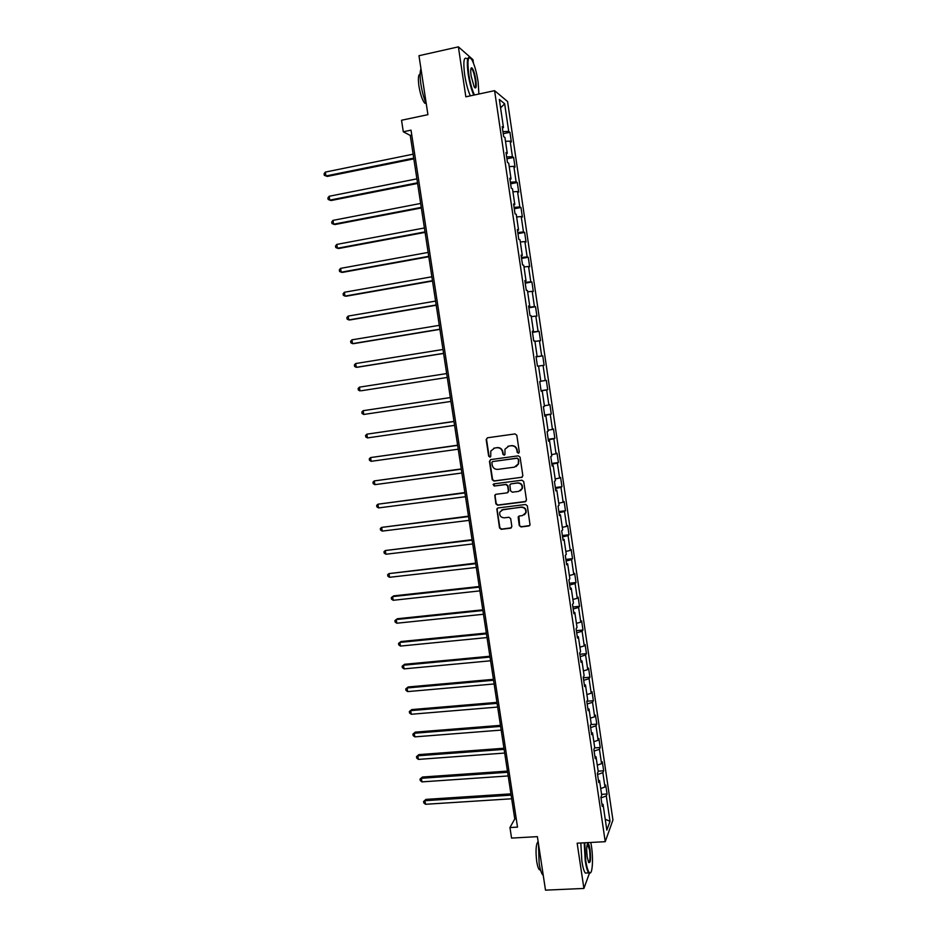 <?xml version="1.0" encoding="UTF-8"?>
<svg xmlns="http://www.w3.org/2000/svg" width="937" height="937" viewBox="0 0 937 937"><rect width="100%" height="100%" fill="white"/><g stroke="black" fill="none" stroke-linecap="round" stroke-linejoin="round"><path stroke-width="1.41" d="M518.395 453.227L519.309 451.974L516.826 435.272L515.045 433.913L487.451 437.79L486.162 439.57L488.669 456.167L489.899 457.115L490.742 456.46L490.801 451.037L494.607 448.05L496.903 447.734C499.913 447.628 501.799 449.081 502.548 452.067L502.876 454.222L504.106 455.171L504.961 454.492L504.973 449.186L508.85 446.082L511.157 445.766C514.19 445.661 516.076 447.101 516.837 450.111L517.154 452.266L518.395 453.227M507.866 446.328L511.497 445.625C514.518 445.52 516.404 446.972 517.165 449.971L517.482 452.126L518.84 453.051M487.357 437.813L486.537 439.441L489.032 456.014L490.332 456.951M493.694 448.273L497.254 447.605C500.264 447.488 502.138 448.94 502.9 451.927L503.216 454.082L504.551 455.007M519.274 525.563L521.031 526.934L528.784 525.997L530.037 524.931L527.344 505.863L525.575 504.493L498.051 507.948L496.833 508.932L499.515 527.964L501.272 529.323L510.56 528.199L511.848 526.465L510.677 518.63L508.92 517.271L504.305 517.833C500.78 517.575 499.269 515.69 499.796 512.164L503.052 509.541L521.171 507.268C524.65 507.491 526.184 509.33 525.762 512.808L522.424 515.596L519.391 515.971L518.149 517.001L519.274 525.563L521.359 526.699L529.651 525.575M473.466 63.142L472.939 59.628L458.38 46.85L418.98 55.716L427.916 114.665L401.54 120.252L403.297 131.766L411.027 130.149L517.517 827.113L509.951 827.558L511.567 838.088L537.381 836.647L545.498 890.15L583.903 888.452L589.361 873.425L588.694 872.909C587.358 871.176 586.211 867.205 585.25 860.986L584.196 842.82M458.38 46.85L465.841 96.816L494.584 90.666L605.232 841.684L577.157 843.195L583.903 888.452M521.546 477.46L522.846 475.691L520.094 457.197L518.313 455.839L490.742 459.587L489.454 461.355L492.23 479.732L493.986 481.079L522.225 477.191M523.724 481.571L526.477 500.007L525.165 501.763L497.641 505.242L495.884 503.883L494.783 495.263L495.989 494.291L507.116 492.862L508.416 491.117L507.631 485.893L505.863 484.534L494.267 486.045L493.108 484.534L493.94 483.867L521.956 480.201L523.724 481.571M592.348 865.238L592.383 864.617M494.584 90.666L507.573 101.524L612.927 820.016L605.232 841.684M601.577 794.353L607.059 794.002L605.747 785.077L604.974 787.01L602.866 772.65L603.651 770.776L602.327 761.828L601.554 763.667L599.434 749.26L600.23 747.492L598.907 738.52L598.111 740.253L595.991 725.812L596.799 724.137L595.475 715.13L594.667 716.77L592.535 702.281L593.355 700.712L592.032 691.682L591.2 693.216L589.068 678.693L589.912 677.205L588.588 668.151L587.733 669.592L585.59 655.022L586.457 653.639L585.121 644.562L584.255 645.898L582.111 631.28L582.978 630.004L581.643 620.891L580.764 622.133L578.609 607.481L579.499 606.298L578.164 597.162L577.262 598.298L575.107 583.599L576.009 582.521L574.674 573.35L573.76 574.393L571.593 559.647L572.519 558.663L571.16 549.48L570.235 550.406L568.056 535.613L569.005 534.746L567.646 525.528L566.698 526.36L564.519 511.52L565.479 510.747L564.121 501.506L563.16 502.232L560.97 487.357L561.954 486.69L560.584 477.413L559.612 478.034L557.41 463.112L558.405 462.55L557.035 453.239L556.039 453.766L553.849 438.797L554.856 438.34L553.486 429.005L552.467 429.415L550.265 414.4L551.284 414.049L549.914 404.69L548.883 405.007L546.669 389.933L547.712 389.687L546.33 380.305L545.287 380.504L543.062 365.395L544.128 365.254L542.746 355.837L541.68 355.943L539.454 340.787L540.532 340.752L539.138 331.311L538.061 331.3L535.823 316.097L536.924 316.167L535.531 306.704L534.43 306.575L532.193 291.325L533.305 291.512L531.911 282.014L530.787 281.779L528.538 266.483L529.674 266.787L528.269 257.253L527.133 256.914L524.884 241.57L526.032 241.98L524.626 232.411L523.478 231.966L521.218 216.576L522.377 217.091L520.972 207.499L519.801 206.948L517.529 191.511L518.711 192.132L517.306 182.516L516.111 181.848L513.839 166.353L515.045 167.102L513.628 157.451L512.422 156.666L510.138 141.136L511.356 141.991L509.939 132.304L508.709 131.414L504.656 103.796L499.339 99.439L503.474 127.584L502.197 126.647L503.661 136.603L504.938 137.493L507.268 153.317L506.003 152.497L507.456 162.429L508.721 163.202L511.04 178.979L509.798 178.276L511.251 188.173L512.492 188.829L514.8 204.559L513.581 203.973L515.022 213.835L516.252 214.374L518.559 230.057L517.341 229.588L518.793 239.415L520 239.837L522.296 255.473L521.101 255.122L522.541 264.913L523.724 265.23L526.02 280.807L524.849 280.573L526.289 290.341L527.449 290.529L529.733 306.071L528.585 305.942L530.014 315.675L531.162 315.757L533.446 331.253L532.31 331.241L533.739 340.939L534.863 340.916L537.135 356.353L536.023 356.447L537.44 366.133L538.552 365.98L540.813 381.371L539.724 381.582L541.141 391.233L542.23 390.975L541.129 391.116M607.059 794.002L606.298 795.97L610.01 821.292L606.836 830.112L603.041 804.333L602.245 806.394L600.898 797.235L601.706 795.22L599.551 780.603L598.743 782.559L597.396 773.376L598.216 771.467L596.049 756.815L595.229 758.665L593.871 749.448L594.702 747.632L592.547 732.933L591.692 734.69L590.333 725.449L591.188 723.739L589.022 708.993L588.155 710.644L586.796 701.38L587.663 699.763L585.484 684.982L584.606 686.528L583.236 677.228L584.126 675.718L581.947 660.89L581.045 662.33L579.675 653.007L580.577 651.602L578.387 636.727L577.473 638.062L576.091 628.715L577.016 627.415L574.826 612.493L573.889 613.723L572.507 604.342L573.444 603.147L571.242 588.178L570.293 589.303L568.911 579.898L569.86 578.808L567.658 563.793L566.686 564.812L565.304 555.372L566.276 554.399L564.062 539.337L563.078 540.251L561.685 530.775L562.668 529.909L560.443 514.8L559.448 515.608L558.054 506.109L559.061 505.336L556.824 490.192L555.805 490.883L554.411 481.36L555.43 480.704L553.193 465.502L552.162 466.087L550.757 456.53L551.799 455.979L549.55 440.741L548.496 441.21L547.091 431.629L548.145 431.196L545.896 415.899L544.819 416.262L543.413 406.646L544.491 406.318L542.23 390.975M600.722 788.544L604.974 787.01M597.56 774.536L602.866 772.65M599.551 780.603L598.403 780.24M597.279 765.154L601.554 763.667M594.105 751.087L599.434 749.26M596.049 756.815L594.901 756.464M593.835 741.706L598.111 740.253M590.65 727.581L595.991 725.812M592.547 732.933L591.388 732.629M590.369 718.175L594.667 716.77M587.183 703.992L592.535 702.281M589.022 708.993L587.874 708.712M586.902 694.575L591.2 693.216M583.692 680.332L589.068 678.693M585.484 684.982L584.337 684.724M583.411 670.904L587.733 669.592M580.202 656.614L585.59 655.022M581.947 660.89L580.799 660.667M579.921 647.162L584.255 645.898M576.7 632.815L582.111 631.28M578.387 636.727L577.251 636.539M576.419 623.339L580.764 622.133M573.186 608.945L578.609 607.481M574.826 612.493L573.69 612.341M572.905 599.457L577.262 598.298M569.661 585.004L575.107 583.599M571.242 588.178L570.118 588.061M569.38 575.505L573.76 574.393M566.124 560.994L571.593 559.647M567.658 563.793L566.522 563.699M565.843 551.471L570.235 550.406M562.587 536.901L568.056 535.613M564.062 539.337L562.926 539.279M562.294 527.367L566.698 526.36M559.026 512.75L564.519 511.52M560.443 514.8L559.33 514.776M558.745 503.192L563.16 502.232M555.454 488.517L560.97 487.357M556.824 490.192L555.711 490.192M555.172 478.948L559.612 478.034M551.881 464.202L557.41 463.112M553.193 465.502L552.08 465.537M551.6 454.632L556.039 453.766M548.297 439.828L553.849 438.797M549.55 440.741L548.438 440.812M548.004 430.235L552.467 429.415M544.69 415.372L550.265 414.4M545.896 415.899L544.784 416.005M544.409 405.756L548.883 405.007M541.082 390.846L546.669 389.933M540.79 381.218L545.287 380.504M538.564 366.074L543.062 365.395M536.069 356.763L541.68 355.943M534.933 341.408L539.454 340.787M537.135 356.353L536.034 356.54M532.427 332.049L538.061 331.3M531.302 316.671L535.823 316.097M533.446 331.253L532.345 331.475M528.784 307.266L534.43 306.575M527.648 291.852L532.193 291.325M529.733 306.071L528.644 306.329M525.118 282.4L530.787 281.779M523.982 266.951L528.538 266.483M526.02 280.807L524.931 281.1M521.452 257.464L527.133 256.914M520.304 241.98L524.884 241.57M522.296 255.473L521.206 255.801M517.774 232.458L523.478 231.966M516.627 216.939L521.218 216.576M518.559 230.057L517.47 230.42M514.073 207.37L519.801 206.948M512.926 191.816L517.529 191.511M514.8 204.559L513.722 204.957M510.372 182.2L516.111 181.848M509.224 166.61L513.839 166.353M511.04 178.979L509.962 179.412M506.659 156.947L512.422 156.666M505.5 141.323L510.138 141.136M507.268 153.317L506.191 153.797M502.923 131.625L508.709 131.414M500.581 107.896L504.656 103.796M503.474 127.584L502.408 128.088M403.297 131.766L410.254 135.443L514.764 818.95L509.951 827.558M605.243 819.266L610.01 821.292M601.004 797.914L606.298 795.97M603.041 804.333L601.882 803.934M411.788 135.127L410.254 135.443M516.264 818.856L514.764 818.95M503.228 133.675L509.939 132.304M506.929 158.786L513.628 157.451M510.606 183.816L517.306 182.516M514.284 208.764L520.972 207.499M517.938 233.641L524.626 232.411M521.593 258.436L528.269 257.253M525.235 283.161L531.911 282.014M528.866 307.804L535.531 306.704M532.474 332.389L539.138 331.311M536.081 356.88L542.746 355.837M541.059 390.682L547.712 389.687M544.643 415.009L551.284 414.049M548.204 439.254L554.856 438.34M551.764 463.428L558.405 462.55M555.313 487.533L561.954 486.69M558.85 511.567L565.479 510.747M562.376 535.531L569.005 534.746M565.901 559.412L572.519 558.663M569.403 583.236L576.009 582.521M572.894 606.977L579.499 606.298M576.384 630.648L582.978 630.004M579.851 654.26L586.457 653.639M583.318 677.791L589.912 677.205M586.867 701.251L593.355 700.712M590.755 724.606L596.799 724.137M594.585 747.902L600.23 747.492M598.169 771.163L603.651 770.776M490.543 459.622L489.817 461.191L492.593 479.545L494.349 480.904L521.862 477.284M518.196 459.212L516.955 458.263L492.745 461.543L491.913 462.199L492.183 465.045C492.944 468.02 494.818 469.472 497.816 469.378L514.354 467.165L518.302 463.944L518.524 459.06L516.955 458.263M492.663 461.554L517.283 458.111M516.018 466.626L518.63 463.78L518.536 461.484M518.524 459.06L518.852 461.332M495.638 494.385L495.052 495.849L496.235 503.673L497.98 505.031L525.95 501.424M507.831 492.569L508.744 490.918L507.971 485.706L506.203 484.347L494.267 486.045M493.787 483.902L494.631 485.858M518.723 491.375L522.038 488.622C522.518 485.108 520.984 483.234 517.47 483.023L511.063 483.855L509.845 484.851L510.548 490.836L512.316 492.194L518.723 491.375M520.422 490.742L522.366 488.435C522.834 484.921 521.312 483.059 517.798 482.836L517.47 483.023M510.712 483.949L517.798 482.836M518.899 516.123L519.59 525.329M524.38 514.8L526.079 512.586C526.5 509.119 524.966 507.28 521.499 507.058L521.171 507.268M501.623 509.997L521.499 507.058M497.641 508.065L497.114 509.482L499.866 527.718L501.611 529.089L511.403 527.812M413.123 154.183L325.35 172.08L325.959 175.969L327.306 176.425L413.838 158.868M325.35 172.08L324.073 173.767L324.319 175.324L325.959 175.969L413.721 158.142M478.901 94.016L478.104 81.742C476.605 72.29 474.567 65.028 472.002 59.956C468.16 54.733 467.071 59.429 468.746 74.07C470.151 82.878 472.049 89.847 474.427 94.977M473.794 95.117C471.416 89.823 469.542 82.807 468.16 74.07C466.579 61.537 467.223 56.056 470.069 57.625M475.82 79.868C476.664 87.141 476.125 89.483 474.192 86.895L471.147 76.026C470.421 70.544 470.632 67.804 471.744 67.792C473.314 69.139 474.672 73.156 475.82 79.868M474.743 87.715C475.738 87.528 475.914 84.904 475.246 79.879C474.356 74.468 473.208 70.755 471.826 68.764L470.983 68.436M426.241 103.644C423.922 98.432 422.154 92.013 420.924 84.4C419.846 76.869 419.858 71.657 420.959 68.776M426.23 103.62L424.73 103.164C422.318 100.224 420.397 94.578 418.956 86.239C417.925 78.509 418.324 74.456 420.127 74.082M470.351 95.855C467.961 90.561 466.076 83.557 464.682 74.831C463.065 61.713 463.827 56.349 466.977 58.726M471.147 68.073L471.381 68.858M584.77 842.785L585.777 860.775C586.937 868.049 588.272 872.089 589.795 872.909C592.489 874.256 593.367 858.468 591.411 845.935L590.814 842.457M590.029 849.566C590.989 859.428 590.497 863.668 588.577 862.286L587.218 856.992C586.328 848.934 586.597 844.436 588.026 843.487C588.799 843.921 589.467 845.947 590.029 849.566M588.752 862.602C590.099 861.618 590.357 857.343 589.514 849.765L587.358 844.003M543.261 875.416L542.874 875.088C541.363 873.378 540.122 869.454 539.138 863.293L538.459 843.745M540.555 870.04L539.396 869.782C538.295 868.552 537.393 865.729 536.69 861.302C535.484 850.62 535.964 844.05 538.131 841.555M587.136 872.979L585.332 873.073C583.985 871.34 582.826 867.369 581.865 861.162L580.823 842.995M590.521 872.745L589.795 872.909M416.895 178.85L329.18 196.266L329.789 200.131L331.124 200.518L417.597 183.441M329.18 196.266L327.903 197.918L328.149 199.452L329.789 200.131L417.492 182.797M420.654 203.446L332.998 220.371L333.607 224.224L334.919 224.54L421.345 207.955M332.998 220.371L331.71 221.987L331.956 223.521L333.607 224.224L421.252 207.382M424.402 227.972L336.805 244.405L337.414 248.246L338.714 248.504L425.082 232.388M336.805 244.405L335.516 245.986L335.762 247.52L337.414 248.246L425 231.896M428.139 252.416L340.599 268.369L341.209 272.21L342.497 272.386L428.806 256.738M340.599 268.369L339.311 269.915L339.557 271.449L341.209 272.21L428.736 256.328M431.863 276.79L344.394 292.262L344.992 296.092L346.268 296.197L432.519 281.03M344.394 292.262L343.094 293.773L343.34 295.307L344.992 296.092L432.461 280.69M435.588 301.093L348.166 316.085L348.763 319.904L350.028 319.939L436.22 305.239M348.166 316.085L346.866 317.561L347.112 319.084L348.763 319.904L436.173 304.982M439.289 325.326L351.925 339.838L352.535 343.645L353.776 343.621L439.91 329.379M351.925 339.838L350.625 341.291L350.871 342.801L352.535 343.645L439.875 329.203M442.978 349.478L355.685 363.533L356.283 367.316L357.524 367.222L443.588 353.448M355.685 363.533L354.373 364.938L354.619 366.449L356.283 367.316L443.576 353.343M361.249 390.752L447.254 377.447L361.249 390.752M446.668 373.57L359.421 387.145L360.019 390.916L358.356 390.026L358.121 388.515L359.421 387.145M450.334 397.546L363.158 410.687L363.755 414.459L450.92 401.423M450.334 397.581L363.158 410.687L361.846 412.034L362.08 413.533L363.755 414.459M453.976 421.404L366.871 434.171L367.468 437.919L454.586 425.351M454 421.521L366.871 434.171L365.559 435.471L365.793 436.97L367.468 437.919M457.619 445.204L370.583 457.572L371.181 461.32L458.228 449.21M457.643 445.391L370.583 457.572L369.272 458.849L369.506 460.348L371.181 461.32M461.238 468.933L374.285 480.915L374.87 484.652L461.871 472.998M461.285 469.191L374.285 480.915L372.961 482.157L373.195 483.656L374.87 484.652M464.857 492.581L377.962 504.188L378.56 507.913L465.49 496.715M464.916 492.921L377.962 504.188L376.651 505.394L376.885 506.882L378.56 507.913M468.465 516.17L381.64 527.39L382.237 531.103L469.109 520.363M468.523 516.58L381.64 527.39L380.317 528.573L380.551 530.049L382.237 531.103M472.061 539.689L385.306 550.534L385.892 554.235L472.716 543.94M472.131 540.169L385.306 550.534L383.983 551.682L384.217 553.158L385.892 554.235M475.645 563.137L388.96 573.608L389.546 577.297L476.312 567.447M475.727 563.687L388.96 573.608L387.637 574.721L387.871 576.196L389.546 577.297M479.217 586.515L393.727 595.862L392.615 596.611L393.189 600.289L479.896 590.884M479.322 587.136L392.615 596.611L391.279 597.689L391.514 599.165L393.189 600.289M482.789 609.823L397.347 618.736L396.246 619.544L396.831 623.222L483.469 614.262M482.895 610.514L396.246 619.544L394.91 620.599L395.145 622.063L396.831 623.222M486.338 633.061L400.966 641.54L399.865 642.419L400.45 646.073L487.029 637.558M486.455 633.834L399.865 642.419L398.53 643.438L400.966 641.54M400.45 646.073L398.764 644.902L398.53 643.438M489.887 656.24L404.561 664.286L403.484 665.223L404.058 668.877L490.578 660.796M490.004 657.071L403.484 665.223L402.137 666.207L404.561 664.286M404.058 668.877L402.371 667.671L402.137 666.207M493.412 679.337L408.157 686.962L407.08 687.969L407.665 691.6L494.115 683.963M493.553 680.25L407.08 687.969L405.744 688.918L408.157 686.962M407.665 691.6L405.967 690.37L405.744 688.918M496.938 702.375L411.741 709.578L410.675 710.644L411.249 714.263L497.652 707.06M497.09 703.359L410.675 710.644L409.328 711.57L411.741 709.578M411.249 714.263L409.563 713.01L409.328 711.57M500.452 725.355L415.302 732.125L414.259 733.249L414.833 736.869L501.178 730.087M500.604 726.398L414.259 733.249L412.912 734.139L415.302 732.125M414.833 736.869L413.135 735.592L412.912 734.139M503.954 748.253L418.862 754.613L417.832 755.796L418.406 759.403L504.68 753.055M504.118 749.377L417.832 755.796L416.485 756.663L418.862 754.613M418.406 759.403L416.707 758.103L416.485 756.663M507.444 771.092L422.423 777.031L421.392 778.284L421.966 781.88L508.182 775.941M507.62 772.275L421.392 778.284L420.034 779.104L422.423 777.031M421.966 781.88L420.268 780.544L420.034 779.104M510.923 793.862L425.96 799.39L424.941 800.702L425.515 804.286L511.672 798.781M511.122 795.126L424.941 800.702L423.583 801.498L425.96 799.39M425.515 804.286L423.817 802.927L423.583 801.498M471.826 68.764L470.854 68.975M425.913 102.906L424.73 103.164M471.37 68.389L471.744 67.792M585.332 873.073L588.694 872.909M587.909 844.225L587.253 844.26M540.473 869.735L539.396 869.782"/></g></svg>
